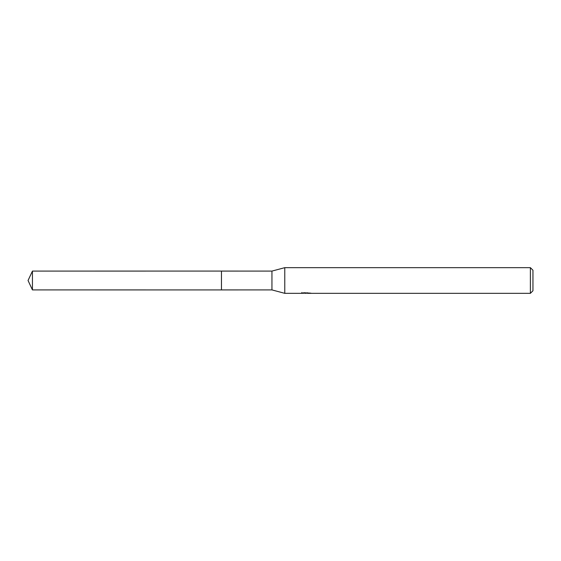 <?xml version="1.0" encoding="UTF-8"?>
<svg xmlns="http://www.w3.org/2000/svg" width="561" height="561" viewBox="0 0 561 561"><rect width="100%" height="100%" fill="white"/><g stroke="black" fill="none" stroke-linecap="round" stroke-linejoin="round"><path stroke-width="0.84" d="M301.895 292.449L301.804 293.34L284.778 293.34L271.945 289.911L221.455 289.918L221.455 271.082L271.945 271.089L284.778 267.66L530.383 267.66L532.95 270.234L532.95 290.766L530.383 293.34L307.533 293.34L307.484 292.758M221.462 289.911L221.462 271.089M271.945 289.911L271.945 271.089M284.778 293.34L284.778 267.66M307.484 293.137L304.679 293.214M306.173 293.333L305.563 293.34M530.383 293.34L530.383 267.66M301.895 293.312L306.685 293.094L302.582 293.094L303.922 292.758L310.45 293.13M310.983 293.193C306.706 293.228 306.706 293.256 310.983 293.298M32.44 289.911L32.44 271.089L221.455 271.075L221.455 289.925L32.44 289.911L28.05 280.5L32.44 271.089"/></g></svg>
